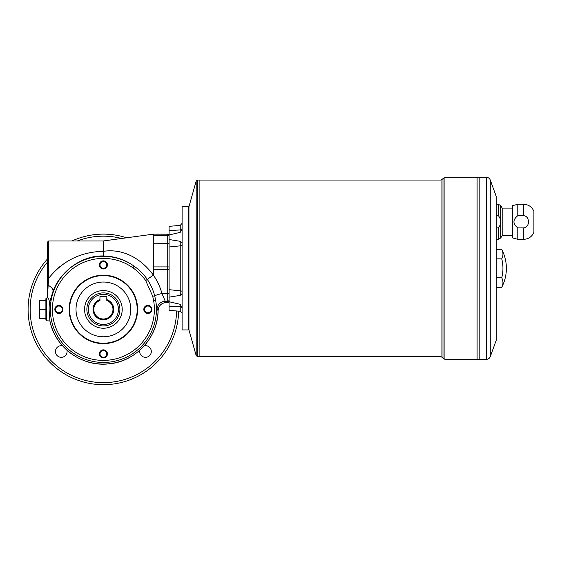 <?xml version="1.0" encoding="UTF-8"?>
<svg xmlns="http://www.w3.org/2000/svg" width="562" height="562" viewBox="0 0 562 562"><rect width="100%" height="100%" fill="white"/><g stroke="black" fill="none" stroke-linecap="round" stroke-linejoin="round"><path stroke-width="0.84" d="M46.583 298L46.583 320.811L49.927 320.979C49.955 320.481 48.494 309.339 49.477 302.574C49.203 299.855 48.557 298.274 47.524 297.853L45.894 298.682L45.894 320.122L46.583 320.811M169.092 243.276L153.349 243.206L153.349 235.436L167.729 235.436L167.729 234.192L153.349 234.15L103.387 240.958L103.387 251.326C123.268 248.348 141.132 258.583 153.349 275.064C157.255 280.712 160.121 286.852 161.947 293.469L165.249 301.246A23217.555 1215.114 0 0 1 166.268 302.482L167.729 302.482L167.729 301.246L165.249 301.246A8.212 8.191 140.2 0 0 157.044 309.437L155.653 300.305L153.63 300.663L152.724 296.258L145.677 280.564C142.186 275.577 137.943 271.334 132.941 267.842A50.994 50.994 0 0 0 55.568 291.692A50.994 50.994 0 0 0 98.743 360.186A50.994 50.994 0 0 0 153.63 300.663M180.226 305.812L180.226 306.353M176.609 310.976A73.236 73.236 0 0 1 37.022 340.368A73.236 73.236 0 0 1 47.264 262.356M77.331 240.958A73.236 73.236 0 0 1 122.558 238.724M66.962 350.252A5.817 5.817 0 0 1 61.286 357.327A5.817 5.817 0 0 1 55.498 350.878A5.817 5.817 0 0 1 62.544 345.827M144.237 345.827A5.817 5.817 0 0 1 151.276 350.878A5.817 5.817 0 0 1 145.495 357.327A5.817 5.817 0 0 1 139.812 350.252M103.387 240.958L48.634 240.958L48.634 278.338C62.579 260.838 80.83 251.832 103.387 251.326L103.387 255.984C80.907 255.078 59.375 272.865 52.947 291.573L49.477 302.574M47.264 284.604L48.142 285.208L47.524 297.853L47.264 277.839L48.634 278.338L48.142 285.208C51.802 287.322 53.404 289.437 52.947 291.573M147.876 306.037A3.365 3.365 0 0 0 144.511 309.402A3.365 3.365 0 0 0 147.876 312.767A3.365 3.365 0 0 0 151.241 309.402A3.365 3.365 0 0 0 147.876 306.037M103.387 261.548A3.365 3.365 0 0 0 100.022 264.913A3.365 3.365 0 0 0 103.387 268.278A3.365 3.365 0 0 0 106.752 264.913A3.365 3.365 0 0 0 103.387 261.548M103.387 350.526A3.365 3.365 0 0 0 100.022 353.891A3.365 3.365 0 0 0 103.387 357.256A3.365 3.365 0 0 0 106.752 353.891A3.365 3.365 0 0 0 103.387 350.526M103.387 292.879A16.523 16.523 0 0 1 117.697 317.663A16.523 16.523 0 0 1 89.077 317.663A16.523 16.523 0 0 1 103.387 292.879M103.387 290.582A18.82 18.82 0 0 0 87.089 318.816A18.82 18.82 0 0 0 119.692 318.816A18.82 18.82 0 0 0 103.387 290.582M103.387 336.779A27.376 27.376 0 0 1 76.011 309.402A27.376 27.376 0 0 1 103.387 282.026A27.376 27.376 0 0 1 130.763 309.402A27.376 27.376 0 0 1 103.387 336.779M49.927 320.979L49.927 320.979A54.704 54.704 0 0 0 158.077 310.533L158.077 310.533C158.646 305.651 161.378 302.974 166.282 302.497C161.406 302.988 158.674 305.665 158.07 310.519L157.044 309.437M45.894 300.642L39.396 300.642L45.894 300.508M39.396 300.508L39.052 318.303L45.894 318.162M39.396 300.642L39.396 309.269L45.894 309.269M45.894 309.543L39.396 309.543L39.396 318.162M103.387 268.966A4.046 4.046 0 0 1 99.881 262.89A4.046 4.046 0 0 1 106.892 262.89A4.046 4.046 0 0 1 103.387 268.966M132.941 267.842L134.128 266.17C139.313 269.823 143.717 274.249 147.335 279.462C150.7 284.477 153.152 289.908 154.683 295.752L155.653 300.305A53.046 53.046 0 0 1 98.561 362.23A53.046 53.046 0 0 1 53.643 290.983A53.046 53.046 0 0 1 134.128 266.17C124.933 259.567 114.683 256.167 103.387 255.984M48.458 280.684L48.501 280.031M59.537 266.838L55.919 269.936M103.387 343.628A34.219 34.219 0 0 1 73.748 292.296A34.219 34.219 0 0 1 133.025 292.296A34.219 34.219 0 0 1 103.387 343.628M103.387 343.213A33.811 33.811 0 0 1 74.107 292.5A33.811 33.811 0 0 1 132.667 292.5A33.811 33.811 0 0 1 103.387 343.213M47.264 277.839L47.264 242.327L48.634 240.958M103.387 357.945A4.046 4.046 0 0 1 99.881 351.868A4.046 4.046 0 0 1 106.892 351.868A4.046 4.046 0 0 1 103.387 357.945M147.876 313.455A4.046 4.046 0 0 1 144.371 307.379A4.046 4.046 0 0 1 151.382 307.379A4.046 4.046 0 0 1 147.876 313.455M58.898 313.455A4.046 4.046 0 0 1 55.392 307.379A4.046 4.046 0 0 1 62.41 307.379A4.046 4.046 0 0 1 58.898 313.455M58.898 306.037A3.365 3.365 0 0 0 55.533 309.402A3.365 3.365 0 0 0 58.898 312.767A3.365 3.365 0 0 0 62.263 309.402A3.365 3.365 0 0 0 58.898 306.037M45.894 318.303L39.396 318.303M106.808 299.609L106.808 296.399L99.966 296.399L99.966 300.452A9.582 9.582 0 0 0 95.73 315.17A9.582 9.582 0 0 0 111.044 315.17A9.582 9.582 0 0 0 106.808 300.452L106.808 299.609A10.376 10.376 0 0 1 111.733 315.563A10.376 10.376 0 0 1 95.041 315.563A10.376 10.376 0 0 1 99.966 299.609M47.953 288.194L47.974 287.828M145.677 280.564L153.349 275.064L153.349 266.908L167.729 266.908L167.729 235.436A1.37 1.37 180 0 1 169.092 236.799M152.724 296.258L154.683 295.752A7.594 0.386 165 0 1 161.947 293.469L167.729 293.469L167.729 266.908L169.092 266.978M47.264 246.437L47.264 290.238M180.226 225.383L169.092 226.353L169.092 230.532L180.226 229.963L180.226 225.383L182.102 223.339M169.092 246.999L169.092 289.676L180.226 290.828L180.226 245.847L169.092 246.999L169.092 239.517L180.233 241.316L180.226 245.847A2.051 0.801 0 0 0 182.102 245.046M180.226 230.322L180.226 230.863M169.092 301.731L180.233 304.316L180.226 306.712L169.092 306.142L169.092 289.676M182.102 228.081A2.051 1.89 0 0 1 180.226 229.963L180.233 232.359L182.102 228.994M182.102 243.079L180.233 241.316M188.53 206.739L182.102 206.739L182.102 329.936L188.53 329.936L188.53 206.739L188.944 207.146M182.102 291.629A2.051 0.801 0 0 0 180.226 290.828L180.233 295.359L182.102 293.596M182.102 307.681L180.233 304.316M197.508 356.631L196.187 355.634L196.187 181.041L197.508 180.044L199.882 180.044L199.896 268.341L199.896 356.631L197.508 356.631L197.508 180.044M178.653 311.158A75.287 75.287 0 0 1 34.661 340.143A75.287 75.287 0 0 1 47.264 259.223M72.02 240.958A75.287 75.287 0 0 1 126.857 237.867M196.187 181.041L188.944 206.739L188.944 329.936L196.187 355.634M517.792 227.891L517.792 239.321L523.693 239.321L523.693 227.891L517.792 227.891C512.677 223.824 512.677 219.763 517.792 215.696L523.693 215.696C530.064 216.138 530.036 227.484 523.693 227.891M496.253 227.891L498.389 227.891L498.389 239.321L496.253 239.321M517.792 239.321L512.684 237.951L512.684 205.643L517.792 204.273L517.792 215.696M496.253 215.696L498.389 215.696C501.55 219.721 501.55 223.788 498.389 227.891M523.693 239.321C528.526 239.082 531.926 236.757 533.9 232.338L533.9 211.256C531.919 206.851 528.519 204.526 523.693 204.273L523.693 215.696M498.389 215.696L498.389 204.273L500.756 205.643L500.756 237.951L498.389 239.321M496.253 277.825L501.733 277.825A37.64 18.82 180 0 1 501.733 287.308L496.253 287.308M501.733 277.825A37.64 37.64 0 0 0 501.733 258.857L496.253 258.857M501.733 258.857A37.64 18.82 0 0 0 501.733 249.373L496.253 249.373M490.261 180.009L496.253 196.475L496.253 340.207L490.261 356.666L490.261 180.009C489.537 178.302 488.252 177.402 486.397 177.311L479.829 177.311L479.829 359.371L444.921 359.371L444.921 177.311L441.051 180.044L199.882 180.058L199.882 356.631L441.051 356.631L444.921 359.371M479.829 177.318L479.815 359.371M479.815 177.311L477.103 177.311L477.103 359.371L477.089 177.311L444.921 177.311M501.733 287.308C504.802 281.358 506.348 275.036 506.376 268.341A41.068 41.068 0 0 0 501.733 249.373M512.684 208.109L502.182 208.109L502.182 235.485L500.756 237.951M502.182 208.109L500.756 205.643M180.233 295.359L169.092 297.165M169.092 239.517L169.092 230.532M180.233 232.359L169.092 234.944M182.046 229.654L181.681 230.912M169.092 306.142L169.092 310.322L180.226 311.292L180.226 306.712A2.051 1.89 0 0 1 182.102 308.594M153.349 243.206L153.349 266.908M153.349 234.192L153.349 235.436M169.092 269.697L153.349 269.774M49.913 321.043C55.027 347.147 81.314 366.642 107.785 363.958C134.978 362.364 158.126 337.804 158.105 310.561C158.674 305.665 161.406 302.988 166.317 302.525L167.729 302.482A1.37 1.37 180 0 0 169.092 301.12M169.092 299.876L169.092 299.876A1.37 1.37 180 0 1 167.729 301.246L167.729 293.469L169.092 293.399M103.387 294.348A15.055 15.055 0 0 0 90.349 316.933A15.055 15.055 0 0 0 116.425 316.933A15.055 15.055 0 0 0 103.387 294.348M169.092 235.555A1.37 1.37 180 0 0 167.729 234.192L167.729 234.15C168.024 233.778 168.481 234.235 169.092 235.52M441.051 180.044L441.051 356.631M479.829 359.371L486.397 359.371L486.397 177.311M442.989 178.674L442.989 358.001M153.349 234.15L167.729 234.15M47.426 297.769L47.264 297.115M180.226 311.292L182.102 313.336M188.944 329.529L188.53 329.936M523.693 204.273L517.792 204.273M498.389 204.273L496.253 204.273M512.684 235.485L502.182 235.485M486.397 359.371C488.252 359.273 489.537 358.373 490.261 356.666M167.729 302.525C168.059 302.869 168.516 302.412 169.092 301.155"/></g></svg>

